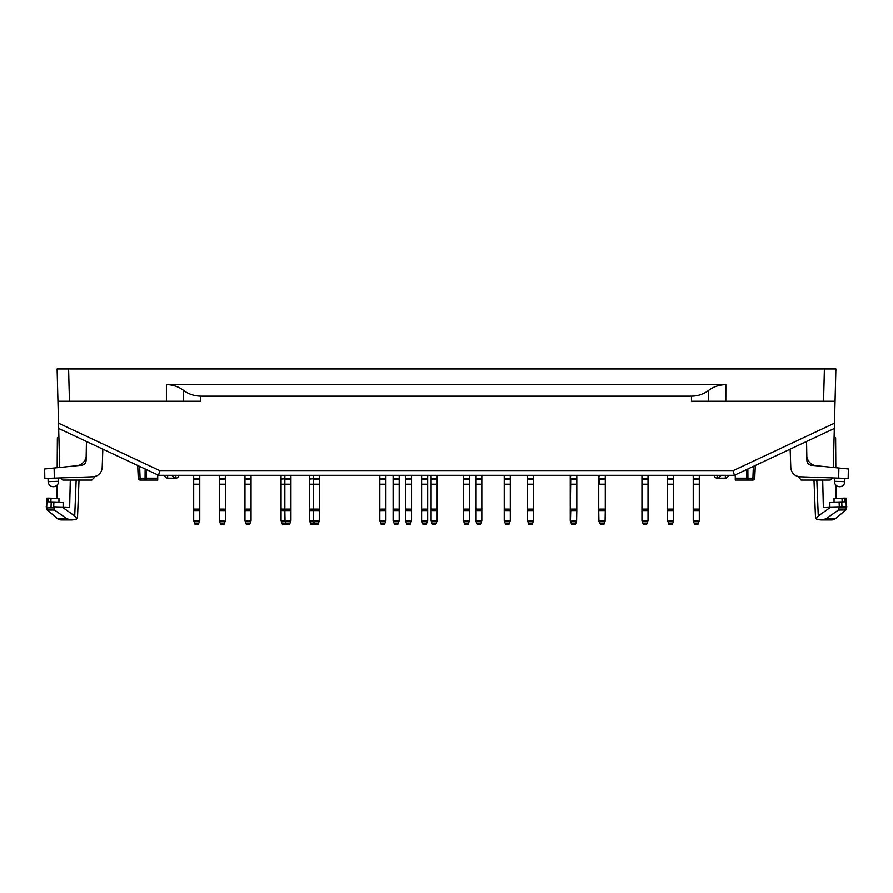<?xml version="1.0" encoding="UTF-8"?>
<svg xmlns="http://www.w3.org/2000/svg" width="893" height="893" viewBox="0 0 893 893"><rect width="100%" height="100%" fill="white"/><g stroke="black" fill="none" stroke-linecap="round" stroke-linejoin="round"><path stroke-width="1.34" d="M735.285 474.864L735.285 480.077L752.844 480.077L753.368 466.392M738.623 480.077L747.943 480.077L747.943 478.201L754.741 478.257L755.311 465.487M734.37 475.299L834.341 428.461L834.475 423.193L733.32 470.578L734.314 475.322L158.686 475.322L58.659 428.461L59.708 467.463M157.715 474.864L157.715 480.077L140.156 480.077L139.632 466.392M137.689 465.487L138.259 478.257L145.057 478.201L145.057 480.077L154.377 480.077L145.057 480.077A1.898 1.395 90 0 0 146.452 478.201L157.715 478.201M157.715 479.374L157.715 480.077M816.838 480.077L818.278 515.964L830.925 507.045L838.583 506.844L823.346 507.235L822.71 480.077M818.278 515.964L816.448 518.576L815.488 517.17L813.992 480.077M67.042 518.855L71.842 519.96L60.824 519.96L57.777 518.855L67.042 518.855L54.54 510.037L53.926 507.883L54.361 506.844L62.075 507.045L74.722 515.964L76.162 480.077M74.722 515.964L76.552 518.576L77.512 517.17L78.919 482.32M75.916 519.57L76.552 518.576L75.916 519.57L71.842 519.96L60.824 519.96M54.54 510.037C44.829 509.992 44.829 510.003 54.551 510.048M53.937 507.894C43.679 507.838 43.679 507.838 53.926 507.883M70.29 480.077L69.654 507.235L54.406 506.844M51.035 506.755L51.247 501.911L48.066 501.833L48.233 498.138C46.693 498.093 46.693 498.093 48.233 498.138L58.96 498.417L58.938 502.112M51.247 501.911L63.146 502.223L63.113 507.068M817.084 519.57L816.448 518.576L817.084 519.57L821.158 519.96L825.958 518.855L835.223 518.855L832.176 519.96L821.158 519.96M838.706 506.833C849.5 506.554 849.466 506.554 838.616 506.844L838.505 509.992L825.958 518.855M838.505 509.992C848.183 509.992 848.171 510.003 838.471 510.026M839.085 507.883C849.321 507.838 849.332 507.827 839.13 507.849M85.895 457.763L85.828 458.053C84.735 461.435 82.547 463.813 79.276 465.175A10.448 5.816 70.2 0 1 81.821 465.231C84.411 464.751 85.828 463.21 86.096 460.587L86.431 441.477M102.193 467.631L102.84 449.157L102.193 467.631C101.523 473.056 98.464 476.114 93.039 476.784L44.817 478.469L44.65 468.981L44.817 478.469M58.458 478.001L58.581 481.316L48.133 481.684L48.021 478.358L48.133 481.684A5.224 5.224 0 0 0 53.357 486.718A5.224 5.224 0 0 0 58.581 481.316C58.358 484.586 56.616 486.384 53.357 486.718L55.533 486.25A5.224 5.224 0 0 0 56.839 485.39L56.985 498.361M85.828 458.053A10.448 5.816 15 0 0 86.096 460.587C85.828 463.21 84.411 464.751 81.821 465.231L44.65 468.981M79.276 465.175L76.787 465.733L79.276 465.175M714.322 475.322A2.846 2.846 0 0 0 717.168 478.168L725.373 478.168A2.846 2.846 0 0 0 728.219 475.322A2.846 2.846 0 0 1 725.373 478.168L725.373 475.322M94.669 477.219L91.823 480.077L62.811 480.077L60.054 477.945M167.627 475.322L167.627 478.168A2.846 2.846 0 0 1 164.781 475.322A2.846 2.846 0 0 0 167.627 478.168L175.832 478.168A2.846 2.846 0 0 0 178.678 475.322A2.846 2.846 0 0 1 175.832 478.168L175.832 475.322M841.965 506.755C847.714 506.599 847.714 506.599 841.965 506.755L839.32 506.822L839.096 501.989L841.753 501.911L841.965 506.755M838.639 506.844L839.32 506.822M834.062 502.112L834.04 498.417L844.767 498.138C846.307 498.093 846.307 498.093 844.767 498.138L844.934 501.833L841.753 501.911M829.887 507.068L829.854 502.223L839.096 501.989M158.63 475.299L159.68 470.578L58.525 423.193L58.659 428.461M69.442 401.247L68.594 368.954L57.107 368.954L57.945 401.247L200.724 401.247L183.567 401.247L183.623 390.431C178.522 386.624 172.773 384.693 166.399 384.626L166.399 401.247M58.525 423.193L57.945 401.247M183.623 390.431C188.278 394.025 193.993 395.945 200.791 396.168L691.45 396.168L691.495 401.247L835.055 401.247L835.893 368.954L824.406 368.954L823.558 401.247M68.594 368.954L824.406 368.954M691.45 396.168C697.824 396.112 703.55 394.193 708.629 390.431C713.295 386.803 719.032 384.861 725.864 384.626L166.399 384.626M691.495 401.247L708.651 401.247L708.629 390.431M801.177 480.077L798.331 476.583L801.177 480.077L830.189 480.077L832.946 477.945M733.32 470.578L159.68 470.578M834.475 423.193L835.055 401.247M844.979 478.358L844.354 483.749A5.224 5.224 0 0 1 843.528 484.999L843.003 485.502A5.224 5.224 0 0 1 839.643 486.718A5.224 5.224 0 0 0 844.867 481.684C844.465 484.754 842.735 486.439 839.643 486.718L841.719 486.294M848.35 468.981L848.183 478.469L848.35 468.981L811.179 465.231A10.448 5.816 -70.2 0 1 813.724 465.175L816.213 465.733L813.724 465.175C810.442 463.813 808.265 461.435 807.172 458.053L807.105 457.796M834.33 428.473L833.292 467.463M806.569 441.477L806.904 460.587C807.172 463.21 808.589 464.751 811.179 465.231C808.589 464.751 807.172 463.21 806.904 460.587A10.448 5.816 -15 0 0 807.172 458.053M848.183 478.469L799.961 476.784C794.536 476.114 791.477 473.056 790.807 467.631L790.16 449.157M834.542 478.001L834.419 481.316A5.224 5.224 0 0 0 839.643 486.718M575.896 523.086L571.62 523.086L570.917 521.121L576.61 521.121L575.371 524.515L571.676 524.515L570.247 520.608L570.247 509.099L576.8 509.099L576.8 484.207L570.247 484.207L570.247 509.099M576.8 509.099L576.8 510.573L570.727 510.573L570.437 521.121M570.247 475.322L570.247 484.207M464.304 523.086L464.829 524.515L468.055 524.515L468.579 523.086L464.304 523.086L463.4 520.608L463.4 478.291L469.484 478.291L469.484 475.322M469.484 478.291L469.484 510.573L463.4 510.573M468.579 523.086L469.484 520.608L469.484 510.573M469.294 521.121L463.59 521.121M463.4 478.291L463.4 475.322M394.025 523.086L394.55 524.515L397.776 524.515L398.3 523.086L394.025 523.086L393.121 520.608L393.121 478.291L399.204 478.291L399.204 475.322M399.204 478.291L399.204 510.573L393.121 510.573M398.3 523.086L399.204 520.608L399.204 510.573M399.015 521.121L393.311 521.121M393.121 478.291L393.121 475.322M285.994 523.733L285.715 524.515L282.489 524.515L281.061 520.608L281.061 509.099L290.939 509.099L290.939 484.207L281.061 484.207L281.061 509.099M281.965 523.086L285.76 523.086L286.285 524.515L289.511 524.515L290.035 523.086L285.76 523.086L285.046 521.121L281.25 521.121M281.061 475.322L281.061 484.207M220.225 523.086L220.75 524.515L223.987 524.515L224.5 523.086L220.225 523.086L219.332 520.608L219.332 478.291L225.404 478.291L225.404 475.322M225.404 478.291L225.404 510.573L219.332 510.573M224.5 523.086L225.404 520.608L225.404 510.573M225.215 521.121L219.522 521.121M219.332 478.291L219.332 475.322M281.061 479.083L290.939 478.291L290.939 475.322M290.939 478.291L290.939 484.207M290.939 509.099L290.939 510.573L284.856 510.573L284.856 479.083L290.939 479.083M290.035 523.086L290.939 520.608L290.939 510.573M290.75 521.121L285.046 521.121L284.856 510.573L281.061 510.573M281.061 478.291L284.856 478.291L284.856 475.322M380.731 523.086L381.255 524.515L384.481 524.515L385.006 523.086L380.731 523.086L379.826 520.608L379.826 478.291L385.91 478.291L385.91 475.322M385.91 478.291L385.91 510.573L379.826 510.573M385.006 523.086L385.91 520.608L385.91 510.573M385.72 521.121L380.016 521.121M379.826 478.291L379.826 475.322M432.011 523.086L432.536 524.515L435.773 524.515L436.286 523.086L432.011 523.086L431.118 520.608L431.118 478.291L437.19 478.291L437.19 475.322M437.19 478.291L437.19 510.573L431.118 510.573M436.286 523.086L437.19 520.608L437.19 510.573M437.001 521.121L431.308 521.121M431.118 478.291L431.118 475.322M505.148 523.086L505.672 524.515L508.898 524.515L509.423 523.086L505.148 523.086L504.244 520.608L504.244 478.291L510.316 478.291L510.316 475.322M510.316 478.291L510.316 510.573L504.244 510.573M509.423 523.086L510.316 520.608L510.316 510.573M510.126 521.121L504.433 521.121M504.244 478.291L504.244 475.322M604.394 523.086L605.097 521.121L599.404 521.121L600.643 524.515L603.869 524.515L604.394 523.086L599.638 523.086L598.734 520.608L598.734 479.083L599.214 478.291L605.287 478.291L605.287 475.322M605.287 478.291L605.287 510.573L599.214 510.573L599.214 509.099L605.287 509.099M605.097 521.121L605.287 510.573M598.924 521.121L598.734 510.573M598.734 484.486L598.734 509.099M605.287 484.486L598.734 484.207M605.287 479.083L599.214 479.083L599.214 484.207L605.287 484.207M598.734 479.083L599.214 475.322M668.5 523.086L669.013 524.515L672.25 524.515L672.775 523.086L668.5 523.086L667.596 520.608L667.596 478.291L673.668 478.291L673.668 475.322M673.668 478.291L673.668 510.573L667.596 510.573M672.775 523.086L673.668 520.608L673.668 510.573M673.478 521.121L667.785 521.121M667.596 478.291L667.596 475.322M694.14 523.086L694.665 524.515L697.891 524.515L698.415 523.086L694.14 523.086L693.236 520.608L693.236 478.291L699.308 478.291L699.308 475.322M699.308 478.291L699.308 510.573L693.236 510.573M698.415 523.086L699.308 520.608L699.308 510.573M699.119 521.121L693.426 521.121M693.236 478.291L693.236 475.322M642.848 523.086L643.373 524.515L646.599 524.515L647.124 523.086L642.848 523.086L641.955 520.608L641.955 478.291L648.028 478.291L648.028 475.322M648.028 478.291L648.028 510.573L641.955 510.573M647.124 523.086L648.028 520.608L648.028 510.573M647.838 521.121L642.145 521.121M641.955 478.291L641.955 475.322M570.247 479.083L570.727 478.291L576.8 478.291L576.8 475.322M576.8 478.291L576.8 484.207M576.61 521.121L576.8 510.573M571.152 523.086L572.145 524.515M570.247 510.573L570.727 479.083L576.8 479.083M570.247 478.291L570.727 475.322M476.65 523.086L477.175 524.515L480.401 524.515L480.925 523.086L476.65 523.086L475.746 520.608L475.746 478.291L481.829 478.291L481.829 475.322M481.829 478.291L481.829 510.573L475.746 510.573M480.925 523.086L481.829 520.608L481.829 510.573M481.64 521.121L475.936 521.121M475.746 478.291L475.746 475.322M406.371 523.086L406.895 524.515L410.121 524.515L410.646 523.086L406.371 523.086L405.478 520.608L405.478 478.291L411.55 478.291L411.55 475.322M411.55 478.291L411.55 510.573L405.478 510.573M410.646 523.086L411.55 520.608L411.55 510.573M411.36 521.121L405.668 521.121M405.478 478.291L405.478 475.322M318.522 523.086L319.236 521.121L313.543 521.121L314.771 524.515L318.008 524.515L318.522 523.086L310.451 523.086L309.547 520.608L309.547 479.083L319.426 478.291L319.426 475.322M319.426 478.291L319.426 510.573L313.354 510.573L313.354 509.099L319.426 509.099M319.236 521.121L319.426 510.573M309.737 521.121L313.543 521.121L313.354 510.573L309.547 510.573M319.426 479.083L313.354 479.083L313.354 509.099L309.547 509.099M309.547 479.083L309.547 478.291L313.354 478.291L313.354 475.322M245.876 523.086L246.401 524.515L249.627 524.515L250.152 523.086L245.876 523.086L244.972 520.608L244.972 478.291L251.045 478.291L251.045 475.322M251.045 478.291L251.045 510.573L244.972 510.573M250.152 523.086L251.045 520.608L251.045 510.573M250.855 521.121L245.162 521.121M244.972 478.291L244.972 475.322M194.585 523.086L195.109 524.515L198.335 524.515L198.86 523.086L194.585 523.086L193.692 520.608L193.692 478.291L199.764 478.291L199.764 475.322M199.764 478.291L199.764 510.573L193.692 510.573M198.86 523.086L199.764 520.608L199.764 510.573M199.574 521.121L193.881 521.121M193.692 478.291L193.692 475.322M314.492 523.733L314.202 524.515L310.976 524.515L310.451 523.086M309.547 478.291L309.547 475.322M422.523 523.086L423.048 524.515L426.274 524.515L426.798 523.086L422.523 523.086L421.619 520.608L421.619 478.291L427.691 478.291L427.691 475.322M427.691 478.291L427.691 510.573L421.619 510.573M426.798 523.086L427.691 520.608L427.691 510.573M427.501 521.121L421.809 521.121M421.619 478.291L421.619 475.322M528.41 523.086L528.935 524.515L532.161 524.515L532.686 523.086L528.41 523.086L527.506 520.608L527.506 478.291L533.59 478.291L533.59 475.322M533.59 478.291L533.59 510.573L527.506 510.573M532.686 523.086L533.59 520.608L533.59 510.573M533.4 521.121L527.696 521.121M527.506 478.291L527.506 475.322M600.643 524.515L599.638 523.086M598.734 478.291L598.734 475.322M717.168 368.954L175.832 368.954M735.285 478.201L746.548 478.201L746.481 469.618M747.865 468.97L747.943 478.201L746.548 478.201A1.898 1.395 90 0 0 747.943 480.077M146.519 469.618L146.452 478.201L145.057 478.201L145.135 468.97M51.024 498.205L50.868 501.911M53.904 501.989L53.68 506.822M54.127 468.021L54.306 478.146M842.132 501.911L841.976 498.205M717.168 478.168L717.168 475.322M725.819 401.247L725.864 384.626M844.867 481.684L834.419 481.316M838.694 478.146L838.873 468.021M200.724 401.247L200.791 396.168M570.247 484.486L576.331 484.486M463.4 509.099L469.484 509.099M463.4 484.486L469.484 484.486M469.484 484.207L463.4 484.207M463.4 479.083L469.484 479.083M393.121 509.099L399.204 509.099M393.121 484.486L399.204 484.486M399.204 484.207L393.121 484.207M393.121 479.083L399.204 479.083M281.061 484.486L287.133 484.486M193.692 484.486L199.764 484.486M219.332 484.486L225.404 484.486M219.332 509.099L225.404 509.099M225.404 484.207L219.332 484.207M219.332 479.083L225.404 479.083M284.856 484.486L290.939 484.486M379.826 509.099L385.91 509.099M379.826 484.486L385.91 484.486M385.91 484.207L379.826 484.207M379.826 479.083L385.91 479.083M431.118 509.099L437.19 509.099M431.118 484.486L437.19 484.486M437.19 484.207L431.118 484.207M431.118 479.083L437.19 479.083M504.244 509.099L510.316 509.099M504.244 484.486L510.316 484.486M510.316 484.207L504.244 484.207M504.244 479.083L510.316 479.083M667.596 509.099L673.668 509.099M667.596 484.486L673.668 484.486M673.668 484.207L667.596 484.207M667.596 479.083L673.668 479.083M693.236 484.486L699.308 484.486L693.236 484.486M693.236 509.099L699.308 509.099M699.308 484.207L693.236 484.207M693.236 479.083L699.308 479.083M641.955 509.099L648.028 509.099M641.955 484.486L648.028 484.486M648.028 484.207L641.955 484.207M641.955 479.083L648.028 479.083M570.727 484.486L576.8 484.486M475.746 509.099L481.829 509.099M475.746 484.486L481.829 484.486M481.829 484.207L475.746 484.207M475.746 479.083L481.829 479.083M405.478 509.099L411.55 509.099M405.478 484.486L411.55 484.486M411.55 484.207L405.478 484.207M405.478 479.083L411.55 479.083M313.354 484.486L319.426 484.486M319.426 484.207L309.547 484.207M244.972 509.099L251.045 509.099M244.972 484.486L251.045 484.486M251.045 484.207L244.972 484.207M244.972 479.083L251.045 479.083M193.692 509.099L199.764 509.099M199.764 484.207L193.692 484.207M193.692 479.083L199.764 479.083M309.547 484.486L315.631 484.486M421.619 509.099L427.691 509.099M421.619 484.486L427.691 484.486M427.691 484.207L421.619 484.207M421.619 479.083L427.691 479.083M527.506 509.099L533.59 509.099M527.506 484.486L533.59 484.486M533.59 484.207L527.506 484.207M527.506 479.083L533.59 479.083M79.008 480.077L77.524 517.17M77.524 517.192L76.251 519.447L77.524 517.192M57.777 518.855L47.217 509.992M47.206 509.981L46.19 506.621M46.704 506.644L47.072 498.104M815.476 517.192L816.749 519.447L815.476 517.192M835.223 518.855L845.783 509.992M846.81 506.621L845.794 509.981M57.364 437.816L57.174 467.72M48.133 481.684A5.224 5.224 0 0 0 53.357 486.718M845.928 498.104L846.296 506.644M835.636 437.816L835.826 467.72M835.937 485.178L836.015 498.361M138.259 478.257A1.898 1.898 0 0 0 140.156 480.077M171.903 475.377L174.749 478.168M752.844 480.077A1.898 1.898 0 0 0 754.741 478.257A1.898 1.898 0 0 1 752.844 480.077M721.097 475.377L718.251 478.168"/></g></svg>
